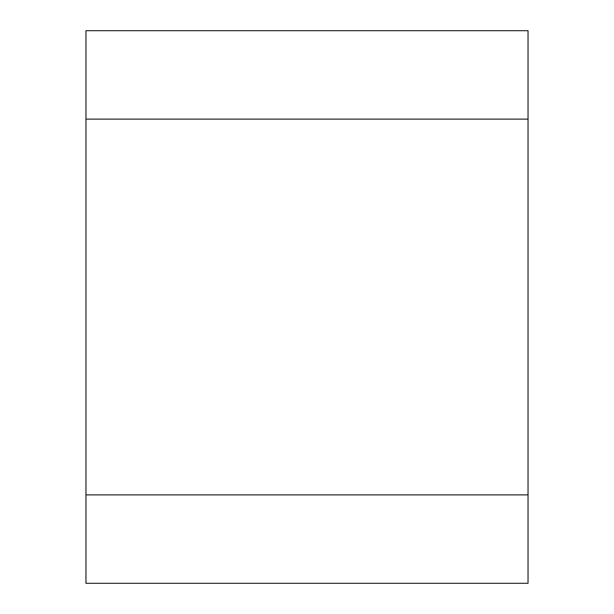 <?xml version="1.0" encoding="UTF-8"?>
<svg xmlns="http://www.w3.org/2000/svg" width="614" height="614" viewBox="0 0 614 614"><rect width="100%" height="100%" fill="white"/><g stroke="black" fill="none" stroke-linecap="round" stroke-linejoin="round"><path stroke-width="0.92" d="M528.04 494.884L528.04 30.7L85.96 30.7L85.96 583.3L528.04 583.3L528.04 494.884L85.96 494.884M528.04 119.116L85.96 119.116"/></g></svg>
